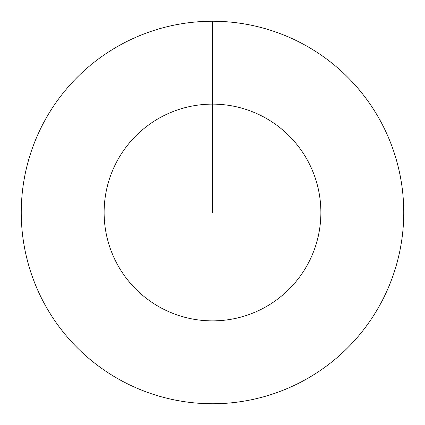 <?xml version="1.0" encoding="UTF-8"?>
<svg xmlns="http://www.w3.org/2000/svg" width="425" height="425" viewBox="0 0 425 425"><rect width="100%" height="100%" fill="white"/><g stroke="black" fill="none" stroke-linecap="round" stroke-linejoin="round"><path stroke-width="0.64" d="M212.5 212.5L212.5 104.125A108.375 108.375 0 0 1 320.875 212.5A108.375 108.375 0 0 1 212.5 320.875A108.375 108.375 0 0 1 104.125 212.5A108.375 108.375 0 0 1 212.5 104.125L212.5 21.25A191.25 191.25 0 0 1 403.75 212.5A191.25 191.25 0 0 1 212.5 403.75A191.25 191.25 0 0 1 21.25 212.5A191.25 191.25 0 0 1 212.5 21.25"/></g></svg>
